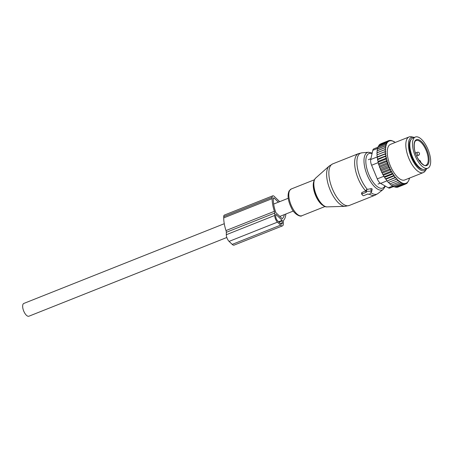 <?xml version="1.0" encoding="UTF-8"?>
<svg xmlns="http://www.w3.org/2000/svg" width="453" height="453" viewBox="0 0 453 453"><rect width="100%" height="100%" fill="white"/><g stroke="black" fill="none" stroke-linecap="round" stroke-linejoin="round"><path stroke-width="0.68" d="M29.003 316.177A6.874 2.928 -111.7 0 1 28.913 316.211A6.874 2.928 -111.7 0 1 23.692 311.013A6.874 2.928 -111.7 0 1 23.743 303.476A6.874 2.928 -111.7 0 1 23.833 303.436A6.874 2.928 -111.7 0 1 23.924 303.402M427.791 168.227L425.101 169.292A16.789 7.146 -111.7 0 1 410.169 149.031A16.789 7.146 -111.7 0 1 412.689 138.097L415.378 137.027A16.789 7.146 -111.7 0 1 430.31 157.287A16.789 7.146 -111.7 0 1 427.791 168.227A16.789 7.146 -111.7 0 1 412.859 147.961A16.789 7.146 -111.7 0 1 415.378 137.027M409.552 178.063A22.707 9.666 68.3 0 1 409.45 178.493A22.707 9.666 68.3 0 1 409.399 178.68L409.014 178.873L409.206 179.331A22.707 9.666 68.3 0 1 408.833 180.3L408.657 180.668A22.707 9.666 68.3 0 1 403.125 183.38L402.757 183.278A22.707 9.666 68.3 0 1 401.845 182.944L401.652 182.485L401.267 182.672A22.707 9.666 68.3 0 1 400.48 182.231L400.203 181.557L399.778 181.766A22.707 9.666 68.3 0 1 399.053 181.223L398.691 180.356L389.705 184.003L388.697 182.361L397.213 178.975L395.916 179.479L396.177 178.454L395.848 177.48L394.478 177.78L394.784 176.749L394.506 175.781L393.079 175.872L393.43 174.858L393.21 173.901L391.726 173.788L392.134 172.797L391.975 171.863L391.437 171.579L390.452 171.551L382.785 174.603L382.292 173.086L390.809 169.699L389.257 169.196L381.59 172.248L381.222 170.821L389.739 167.434L388.176 166.749L380.509 169.796L380.254 168.488L388.77 165.102L387.207 164.241L379.54 167.287L379.404 166.115L387.921 162.723L386.369 161.71L378.702 164.756L378.012 162.236L385.679 159.184L386.398 158.522A22.707 9.666 68.3 0 0 386.664 159.598L387.202 160.345L387.043 160.968A22.707 9.666 68.3 0 0 387.372 162.055M398.272 180.566A22.707 9.666 -111.7 0 1 397.592 179.937L397.372 180.957M378.974 145.866L378.872 145.22L379.71 144.796L387.779 141.591L386.539 142.168L387.309 142.553L378.198 146.262L378.351 147.197L377.632 147.565L377.847 148.777L377.207 149.111L377.491 150.589L376.93 150.889L377.292 152.621L376.817 152.888L377.258 154.75L385.775 151.364L385.361 150.419A22.707 9.666 68.3 0 1 385.378 149.445L385.803 149.241L385.446 148.374A22.707 9.666 68.3 0 1 385.554 147.423L385.979 147.214L385.696 146.54A22.707 9.666 68.3 0 1 385.865 145.792A22.707 9.666 68.3 0 1 385.911 145.606L386.296 145.413L386.109 144.954A22.707 9.666 68.3 0 1 386.483 143.986L386.658 143.618A22.707 9.666 68.3 0 1 392.185 140.906L392.553 141.008A22.707 9.666 68.3 0 1 393.47 141.342L393.657 141.8L394.042 141.613A22.707 9.666 68.3 0 1 394.478 141.846A22.707 9.666 68.3 0 1 394.829 142.055L395.033 142.536M385.775 151.364L385.39 151.591A22.707 9.666 68.3 0 0 385.452 152.553L385.899 153.465L385.571 153.805A22.707 9.666 68.3 0 0 385.701 154.813L386.183 155.685L385.905 156.121A22.707 9.666 68.3 0 0 386.103 157.174L386.619 157.984L386.398 158.522M387.921 162.723L387.825 163.431A22.707 9.666 68.3 0 0 388.215 164.518M388.77 165.102L388.742 165.877A22.707 9.666 68.3 0 0 389.178 166.942M389.739 167.434L389.773 168.278A22.707 9.666 68.3 0 0 390.26 169.309M390.809 169.699L390.905 170.594A22.707 9.666 68.3 0 0 391.437 171.579M392.134 172.797A22.707 9.666 68.3 0 0 392.694 173.726M393.43 174.858A22.707 9.666 68.3 0 0 394.025 175.713M394.784 176.749A22.707 9.666 68.3 0 0 395.395 177.525M396.177 178.454A22.707 9.666 68.3 0 0 396.8 179.133M397.592 179.937L397.213 178.975M409.116 136.936L390.565 144.314A19.185 8.171 68.3 0 0 387.689 148.324A19.185 8.171 68.3 0 0 392.202 169.75A19.185 8.171 68.3 0 0 404.75 179.971L423.3 172.593A19.185 8.171 -111.7 0 1 410.752 162.372A19.185 8.171 -111.7 0 1 406.239 140.945A19.185 8.171 -111.7 0 1 409.116 136.936A19.185 8.171 -111.7 0 1 411.443 136.789L413.646 137.248A17.894 7.622 68.3 0 0 408.793 141.126A17.894 7.622 68.3 0 0 414.178 163.142A17.894 7.622 68.3 0 0 426.375 169.252A17.894 7.622 68.3 0 0 426.743 168.641M390.18 183.742L391.154 185.232L398.821 182.18L399.053 181.223M392.553 141.008L393.47 141.342M386.658 143.618L385.86 143.21L387.309 142.553M392.185 140.906L391.392 140.498L389.155 140.464L387.315 141.364L387.779 141.591M378.351 147.197L386.754 143.85M378.198 146.262L385.86 143.21M386.483 143.986L385.299 144.518L386.109 144.954M377.847 148.777L386.296 145.413M377.632 147.565L385.299 144.518M385.911 145.606L384.874 146.064L385.696 146.54M377.491 150.589L385.979 147.214M377.207 149.111L384.874 146.064M385.554 147.423L384.597 147.842L385.446 148.374M377.292 152.621L385.803 149.241M376.93 150.889L384.597 147.842M385.378 149.445L384.484 149.835L385.361 150.419M376.817 152.888L384.484 149.835M377.258 154.75L385.39 151.591M385.452 152.553L384.535 151.998M385.899 153.465L377.383 156.851L376.868 155.051M377.383 156.851L377.089 157.35L385.571 153.805M385.701 154.813L384.756 154.297M386.183 155.685L377.672 159.071L377.089 157.35M377.672 159.071L377.468 159.756L385.905 156.121M386.103 157.174L385.135 156.704M386.619 157.984L378.102 161.376L377.468 159.756M378.102 161.376L378.012 162.236M386.664 159.598L385.679 159.184M378.685 163.731L387.202 160.345M387.043 160.968L386.369 161.71M387.825 163.431L387.207 164.241M388.742 165.877L388.176 166.749M389.773 168.278L389.257 169.196M390.905 170.594L390.452 171.551M399.778 181.766L398.821 182.18M391.715 184.932L392.564 186.183L400.231 183.137L400.48 182.231M401.267 182.672L400.231 183.137M393.204 185.849L393.906 186.863L401.573 183.81L401.845 182.944M402.757 183.278L401.573 183.81M394.625 186.489L395.18 187.265L402.847 184.212L403.125 183.38M408.657 180.668L406.919 183.346L405.078 184.252L405.254 183.776L404.014 184.354L404.291 183.556L402.847 184.212M408.833 180.3L409.206 179.331M389.518 140.64L390.226 140.356M379.71 144.796L379.648 144.416L381.488 143.51L389.155 140.464M379.648 144.416L387.315 141.364M378.872 145.22L386.539 142.168M395.956 186.868L396.347 187.406L404.014 184.354M397.185 186.987L397.411 187.299L405.078 184.252M393.657 186.5L389.807 188.035A6.393 2.724 68.3 0 1 388.334 187.808L380.611 183.391A6.393 2.724 68.3 0 1 377.27 178.878L371.619 165.243A6.393 2.724 68.3 0 1 370.724 159.524L372.802 150.3A6.393 2.724 -111.7 0 1 373.782 148.873L378.329 147.061M411.018 139.552A16.308 6.942 68.3 0 0 409.62 142.27A16.308 6.942 68.3 0 0 412.808 159.224A16.308 6.942 68.3 0 0 422.887 169.382M414.336 137.44A17.894 7.622 68.3 0 0 413.646 137.248M426.375 169.252L425.095 171.098A19.185 8.171 -111.7 0 1 423.3 172.593M390.899 140.69L391.392 140.498M388.697 182.361L395.916 179.479M388.249 182.531L387.332 180.866L395.848 177.48M387.332 180.866L394.478 177.78M386.811 180.826L385.996 179.167L394.506 175.781M385.996 179.167L385.412 178.924L393.079 175.872M385.412 178.924L384.693 177.287L393.21 173.901M384.693 177.287L384.059 176.84L391.726 173.788M384.059 176.84L383.459 175.249L391.975 171.863M383.459 175.249L382.785 174.603M382.292 173.086L381.59 172.248M381.222 170.821L380.509 169.796M380.254 168.488L379.54 167.287M379.404 166.115L378.702 164.756M392.253 141.064L392.66 140.906M393.629 141.727L394.008 141.579M370.996 191.183L366.573 191.319A0.64 0.396 180 0 0 366.064 191.925L366.398 192.248L362.1 193.958A0.64 0.396 180 0 0 361.907 194.501L362.944 195.503A0.64 0.396 180 0 0 363.827 195.617L368.13 193.907L368.465 194.229A0.64 0.396 180 0 0 369.569 194.195L371.596 191.761A0.64 0.396 180 0 0 370.996 191.183L370.973 188.68L366.556 189.552L365.814 190.679M370.973 188.68C372.021 188.59 372.377 188.935 372.038 189.699L371.664 191.636M365.967 191.766L365.667 190.43M365.99 190.866L361.936 192.485L361.67 193.323M280.594 225.141L277.474 222.146A5.119 2.18 -111.7 0 1 274.711 215.464L274.711 213.063A3.199 1.359 -111.7 0 0 274.399 211.313L226.002 230.56A3.199 1.359 -111.7 0 1 226.319 232.31L226.313 234.716A5.119 2.18 -111.7 0 0 229.082 241.398L232.202 244.388A5.119 2.18 -111.7 0 0 234.093 245.124L282.485 225.871A5.119 2.18 -111.7 0 1 280.594 225.141L232.202 244.388M274.399 211.313A23.182 9.87 -111.7 0 1 272.123 198.646L272.123 197.389A3.839 1.636 -111.7 0 1 272.78 195.815A3.839 1.636 -111.7 0 1 274.201 196.37L279.711 201.659M226.002 230.56A23.182 9.87 -111.7 0 1 223.725 217.893L223.725 216.636A3.839 1.636 -111.7 0 1 224.388 215.067L272.78 195.815M285.883 214.003A23.182 9.87 -111.7 0 1 283.68 220.232A3.199 1.359 -111.7 0 0 283.368 221.375L283.363 223.776A5.119 2.18 -111.7 0 1 282.485 225.871M284.388 214.597A20.946 8.918 -111.7 0 1 282.219 218.72L275.86 212.61A20.946 8.918 -111.7 0 1 273.335 199.807L273.335 198.55A1.597 0.679 -111.7 0 1 273.606 197.899A1.597 0.679 -111.7 0 1 274.201 198.125L278.414 202.174M275.922 214.365L282.157 220.351L282.327 222.78A3.199 1.359 -111.7 0 1 281.777 224.088A3.199 1.359 -111.7 0 1 280.594 223.629L277.479 220.639A3.199 1.359 -111.7 0 1 275.747 216.46L275.747 214.433M428.81 156.489A13.913 5.923 -111.7 0 1 423.697 165.152A13.913 5.923 -111.7 0 1 414.353 148.765A13.913 5.923 -111.7 0 1 419.472 140.096A13.913 5.923 -111.7 0 1 428.81 156.489M416.143 140.509A13.273 5.651 -111.7 0 1 427.943 156.523A13.273 5.651 -111.7 0 1 425.95 165.169C425.078 167.757 415.503 158.878 414.45 148.873C413.47 141.109 415.956 140.526 416.143 140.509M420.928 162.746A1.28 0.544 68.3 0 0 420.356 161.206A1.28 0.544 68.3 0 0 419.58 161.115M417.513 152.293A1.597 0.679 68.3 0 0 417.332 152.31A1.597 0.679 68.3 0 0 417.224 153.856A1.597 0.679 68.3 0 0 418.34 155.294A1.597 0.679 68.3 0 0 418.515 155.283A1.597 1.597 0 0 0 418.187 152.219A1.597 1.597 0 0 0 417.332 152.31L415.497 153.04M370.724 159.524L377.366 156.885M372.802 150.3L377.768 148.324M377.27 178.878L383.838 176.268M371.619 165.243L378.187 162.627M388.334 187.808L392.53 186.138M380.611 183.391L387.021 180.843M345.158 206.33A21.914 9.332 -111.7 0 1 330.509 190.798A21.914 9.332 -111.7 0 1 328.074 167.423A21.914 9.332 -111.7 0 1 329.15 166.087L332.7 163.89A22.384 9.53 -111.7 0 0 330.339 166.041A22.384 9.53 -111.7 0 0 333.538 191.466A22.384 9.53 -111.7 0 0 349.246 205.486L345.158 206.33L327.094 206.874C319.739 207.831 310.146 185.826 314.733 179.229L315.645 178.097A15.668 6.67 68.3 0 0 314.875 179.054A15.668 6.67 68.3 0 0 316.619 195.764A15.668 6.67 68.3 0 0 327.094 206.874M324.206 205.934A15.051 6.41 -111.7 0 1 315.843 194.682A15.051 6.41 -111.7 0 1 314.195 180.77M365.718 190.979A22.384 9.53 -111.7 0 1 356.12 155.787A22.384 9.53 -111.7 0 1 358.476 153.635L332.7 163.89M323.946 205.911A14.388 6.127 -111.7 0 1 315.339 194.886A14.388 6.127 -111.7 0 1 314.02 180.962M367.383 189.422A22.055 9.394 -111.7 0 1 358.363 155.226A22.055 9.394 -111.7 0 1 361.851 152.837L358.476 153.635M325.095 206.489L301.908 215.713A14.388 6.127 -111.7 0 1 291.811 206.698A14.388 6.127 -111.7 0 1 289.756 190.356A14.388 6.127 -111.7 0 1 291.273 188.975L314.461 179.75M385.429 186.143L383.266 189.36A20.13 8.573 -111.7 0 1 368.759 178.42A20.13 8.573 -111.7 0 1 365.322 154.428A20.13 8.573 -111.7 0 1 368.504 152.248L361.851 152.837M384.937 185.866A18.584 7.916 -111.7 0 1 384.705 186.291A18.584 7.916 -111.7 0 1 371.047 178.992A18.584 7.916 -111.7 0 1 367.055 155.317A18.584 7.916 -111.7 0 1 372.055 153.618M383.266 189.36L378.029 193.499A22.055 9.394 -111.7 0 1 370.865 192.644M366.573 191.319L366.556 189.552M349.246 205.486L375.027 195.232A22.384 9.53 -111.7 0 1 369.535 194.235M362.1 193.958L361.936 192.485M274.711 213.063L226.319 232.31M274.711 215.464L226.313 234.716M277.474 222.146L229.082 241.398M272.123 198.646L223.725 217.893M272.123 197.389L223.725 216.636M282.157 220.351L278.635 221.755M282.327 222.78L280.475 223.516M282.327 220.77L278.997 222.095M273.335 198.471L274.201 198.125M288.233 198.267L273.657 204.065M224.263 223.714L23.833 303.436M293.317 211.047L279.682 216.466M226.811 237.497L28.913 316.211M370.916 158.669L368.346 159.694M380.265 183.171L378.034 184.054M421.488 168.839L421.137 168.975M410.378 140.906L410.027 141.047M421.03 162.961C420.531 160.889 419.852 160.073 418.985 160.515M416.658 156.019L418.515 155.283M394.478 141.846L394.014 141.579M315.645 178.097L329.15 166.087M301.908 215.713C300.73 217.247 294.235 214.416 291.494 208.114C287.978 200.934 287.191 195.192 289.127 190.883L291.273 188.975M368.504 152.248L372.185 153.046M375.027 195.232L378.029 193.499M361.811 194.343L361.528 193.08"/></g></svg>
